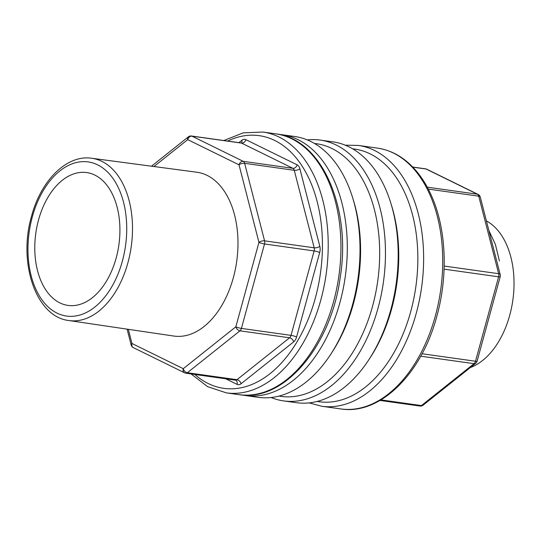 <?xml version="1.0" encoding="UTF-8"?>
<svg xmlns="http://www.w3.org/2000/svg" width="541" height="541" viewBox="0 0 541 541"><rect width="100%" height="100%" fill="white"/><g stroke="black" fill="none" stroke-linecap="round" stroke-linejoin="round"><path stroke-width="0.81" d="M38.539 219.923A67.077 41.941 98 0 1 87.094 172.62A67.077 41.941 98 0 1 118.885 244.816A67.077 41.941 98 0 1 68.457 305.469A67.077 41.941 98 0 1 38.539 219.923M196.748 172.207A82.719 51.72 98 0 1 236.708 261.344A82.719 51.72 98 0 1 173.762 336.042L68.896 320.536A81.934 51.233 98 0 0 131.247 246.547A81.934 51.233 98 0 0 91.666 158.256L196.748 172.207M499.404 260.958L495.407 244.451L488.848 230.432M470.359 367.542A76.673 47.939 -82 0 0 509.744 315.22A76.673 47.939 -82 0 0 490.437 223.453A76.673 47.939 -82 0 0 486.406 220.924M352.732 198.04L353.53 200.637A127.575 79.764 98 0 1 353.449 303.629A127.575 79.764 98 0 1 332.316 351.853L330.835 354.132A131.693 82.34 -82 0 0 352.651 304.353A131.693 82.34 -82 0 0 352.732 198.04A131.693 82.34 -82 0 0 294.757 136.508L282.03 134.723A131.693 82.34 98 0 1 345.273 276.573A131.693 82.34 98 0 1 245.438 395.545A131.693 82.34 98 0 1 242.307 395.011M278.879 134.378A131.693 82.34 98 0 1 282.03 134.723M245.438 395.545L258.158 397.331A131.693 82.34 -82 0 0 330.835 354.132M390.9 203.396L391.698 205.993A127.575 79.764 98 0 1 391.616 308.979A127.575 79.764 98 0 1 370.484 357.209L369.003 359.488A131.693 82.34 -82 0 0 390.818 309.702A131.693 82.34 -82 0 0 390.9 203.396A131.693 82.34 -82 0 0 332.918 141.864L320.198 140.078A131.693 82.34 98 0 1 383.441 281.929A131.693 82.34 98 0 1 283.606 400.901A131.693 82.34 98 0 1 271.109 397.52M279.055 396.073A127.575 79.764 -82 0 0 377.713 281.124A127.575 79.764 -82 0 0 314.497 143.473M307.254 139.889A131.693 82.34 98 0 1 320.198 140.078M283.606 400.901L296.326 402.687A131.693 82.34 -82 0 0 369.003 359.488M238.892 142.655L241.861 140.288A8.23 5.146 98 0 1 245.857 139.646L297.144 164.843A8.23 5.146 98 0 1 299.883 168.792L319.812 246.311A8.23 5.146 98 0 1 319.69 252.546L296.59 336.982A8.23 5.146 98 0 1 293.682 341.844L241.083 383.731A8.23 5.146 98 0 1 237.086 384.374L225.725 378.795M194.834 374.46A127.575 79.764 -82 0 0 320.461 273.097A127.575 79.764 -82 0 0 227.578 141.066M32.325 216.867A77.823 48.656 -82 0 0 82.306 314.247A77.823 48.656 -82 0 0 117.431 185.847A77.823 48.656 -82 0 0 32.325 216.867M239.075 394.653A131.693 82.34 -82 0 0 338.916 275.68A131.693 82.34 -82 0 0 275.673 133.83L262.946 132.045A131.693 82.34 98 0 1 326.189 273.895A131.693 82.34 98 0 1 226.354 392.874L239.075 394.653C284.032 402.403 331.193 345.956 340.248 277.229C351.528 207.866 321.665 138.78 275.673 133.83M128.325 329.32L131.963 343.488L183.25 368.685L235.849 326.791L258.95 242.348L239.021 164.829L187.734 139.632L153.962 166.527M245.857 139.646A4.118 3.145 116.2 0 1 241.604 143.122L191.987 136.163L243.274 161.353L292.891 168.312L241.604 143.122A4.118 2.57 -82 0 0 241.103 142.966L191.487 136.007A4.118 2.57 98 0 1 191.987 136.163A4.118 3.145 -63.8 0 0 187.734 139.632A4.118 2.678 -128.5 0 1 188.349 136.859L151.507 166.202M299.883 168.792A4.118 1.765 -14.4 0 1 294.257 170.293L244.64 163.328L264.576 240.853L314.193 247.812L294.257 170.293A4.118 2.57 -82 0 0 292.891 168.312A4.118 3.145 116.2 0 0 297.144 164.843M319.69 252.546A4.118 0.642 15.3 0 0 314.132 250.929L264.515 243.964L241.414 328.407L291.031 335.366L314.132 250.929A4.118 2.57 -82 0 0 314.193 247.812A4.118 1.765 -14.4 0 0 319.812 246.311M293.682 341.844A4.118 2.678 51.5 0 0 289.577 337.794L239.961 330.835L187.355 372.729L236.978 379.687L289.577 337.794A4.118 2.57 -82 0 0 291.031 335.366A4.118 0.642 15.3 0 1 296.59 336.982M185.36 373.047A4.118 3.145 -63.8 0 1 184.616 372.823A4.118 3.145 -63.8 0 1 183.25 368.685A4.118 2.678 -128.5 0 0 187.355 372.729A4.118 2.57 98 0 1 185.861 373.202L235.477 380.167A4.118 2.57 -82 0 0 236.978 379.687A4.118 2.678 51.5 0 1 241.083 383.731M241.414 328.407A4.118 2.57 98 0 1 239.961 330.835A4.118 2.678 -128.5 0 1 235.849 326.791A4.118 0.642 -164.7 0 0 241.414 328.407M264.576 240.853A4.118 2.57 98 0 1 264.515 243.964A4.118 0.642 -164.7 0 1 258.95 242.348A4.118 1.765 165.6 0 1 264.576 240.853M243.274 161.353A4.118 2.57 98 0 1 244.64 163.328A4.118 1.765 165.6 0 0 239.021 164.829A4.118 3.145 -63.8 0 1 243.274 161.353M241.36 142.966A4.118 2.678 51.5 0 0 241.861 140.288M237.086 384.374A4.118 3.145 116.2 0 0 235.72 380.235L235.477 380.167M131.963 343.488A4.118 1.765 165.6 0 0 131.159 344.962A4.118 4.118 0 0 0 133.329 347.626A4.118 3.145 -63.8 0 1 131.963 343.488M317.222 401.422A127.575 79.764 -82 0 0 415.88 286.48A127.575 79.764 -82 0 0 352.664 148.829M377.449 148.112L358.365 145.434A131.693 82.34 98 0 1 421.608 287.285A131.693 82.34 98 0 1 321.773 406.257L340.857 408.935A131.693 82.34 -82 0 0 435.349 315.951A131.693 82.34 -82 0 0 377.449 148.112C393.246 150.506 406.879 158.973 418.342 173.499C423.873 180.572 428.573 188.748 432.462 198.033C446.345 230.73 448.016 276.032 436.939 315.87C421.818 373.689 380.08 415.332 340.857 408.935M380.945 399.887L421.446 405.567L474.044 363.68L420.722 356.194M422.054 353.746L475.505 361.246L498.606 276.809L444.087 269.161M444.175 266.05L498.667 273.692L478.731 196.173L428.289 189.093M427.268 187.166L477.365 194.199L426.078 169.002L412.837 167.149M379.998 400.441L419.951 406.048A4.118 2.57 -82 0 0 421.446 405.567A4.118 2.678 -128.5 0 0 423.089 405.189L475.688 363.295A4.118 2.678 -128.5 0 1 474.044 363.68A4.118 2.57 -82 0 0 475.505 361.246A4.118 0.642 -164.7 0 0 477.094 361.165L500.188 276.721A4.118 0.642 -164.7 0 1 498.606 276.809A4.118 2.57 -82 0 0 498.667 273.692A4.118 1.765 -14.4 0 1 500.209 274.612A4.118 4.118 0 0 1 500.188 276.721M480.28 197.093A4.118 1.765 -14.4 0 0 478.731 196.173A4.118 2.57 -82 0 0 477.365 194.199A4.118 3.145 -63.8 0 1 478.102 194.422A4.118 4.118 0 0 1 480.28 197.093L500.209 274.612M478.102 194.422L426.815 169.232A4.118 3.145 -63.8 0 0 426.078 169.002A4.118 2.57 -82 0 0 425.578 168.846L412.742 167.047M91.666 158.256C66.753 154.462 40.893 180.478 31.54 216.231C17.86 262.696 35.943 316.918 68.896 320.536M191.061 373.932L207.649 386.68L226.354 392.874M262.946 132.045L243.261 132.849L223.805 140.538M191.487 136.007A4.118 4.118 0 0 0 188.349 136.859M133.329 347.626L184.616 372.823A4.118 4.118 0 0 0 185.861 373.202M127.094 329.138L131.159 344.962M309.121 402.889L321.773 406.257M358.365 145.434L345.273 145.184M475.688 363.295A4.118 4.118 0 0 0 477.094 361.165M419.951 406.048A4.118 4.118 0 0 0 423.089 405.189M426.815 169.232A4.118 4.118 0 0 0 425.578 168.846"/></g></svg>

